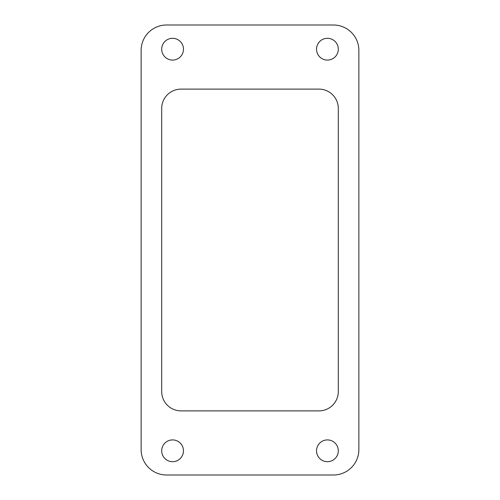 <?xml version="1.0" encoding="UTF-8"?>
<svg xmlns="http://www.w3.org/2000/svg" width="500" height="500" viewBox="0 0 500 500"><rect width="100%" height="100%" fill="white"/><g stroke="black" fill="none" stroke-linecap="round" stroke-linejoin="round"><path stroke-width="0.75" d="M167.362 58.75A10.888 10.888 0 0 1 163.025 43.975A10.888 10.888 0 0 1 177.8 39.638A10.888 10.888 0 0 1 182.138 54.413A10.888 10.888 0 0 1 167.362 58.75M332.638 441.25A10.888 10.888 0 0 1 336.975 456.025A10.888 10.888 0 0 1 322.2 460.363A10.888 10.888 0 0 1 317.863 445.588A10.888 10.888 0 0 1 332.638 441.25M322.2 58.75A10.888 10.888 0 0 1 317.863 43.975A10.888 10.888 0 0 1 332.638 39.638A10.888 10.888 0 0 1 336.975 54.413A10.888 10.888 0 0 1 322.2 58.75M167.362 460.363A10.888 10.888 0 0 1 163.025 445.588A10.888 10.888 0 0 1 177.8 441.25A10.888 10.888 0 0 1 182.138 456.025A10.888 10.888 0 0 1 167.362 460.363M358.869 449.594L358.869 50.406A25.406 25.406 0 0 0 333.469 25L166.531 25A25.406 25.406 0 0 0 141.131 50.406L141.131 449.594A25.406 25.406 0 0 0 166.531 475L333.469 475A25.406 25.406 0 0 0 358.869 449.594M338.306 391.531A19.356 19.356 0 0 1 318.95 410.887L181.05 410.887A19.356 19.356 0 0 1 161.694 391.531L161.694 108.469A19.356 19.356 0 0 1 181.05 89.113L318.95 89.113A19.356 19.356 0 0 1 338.306 108.469L338.306 391.531"/></g></svg>
